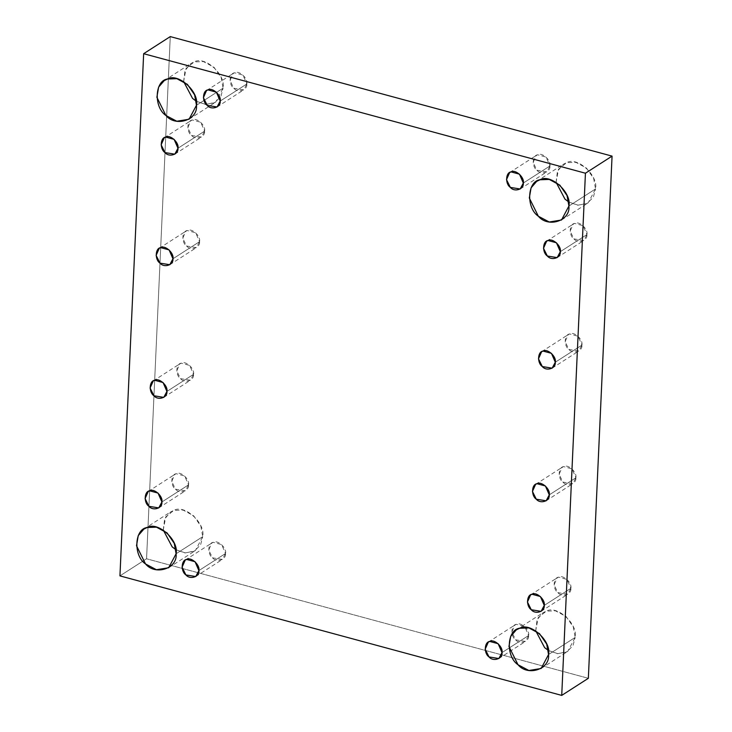 <?xml version="1.0" encoding="UTF-8"?>
<svg xmlns="http://www.w3.org/2000/svg" width="732" height="732" viewBox="0 0 732 732"><rect width="100%" height="100%" fill="white"/><g stroke="black" fill="none" stroke-linecap="round" stroke-linejoin="round"><path stroke-width="0.55" stroke-dasharray="3.66 2.75" d="M548.543 654.536L575.16 637.435L567.758 651.398L558.031 653.758L548.369 650.474L557.391 653.694L566.696 652.02L573.01 645.624L575.16 637.435L548.543 654.536M535.714 630.774L537.078 619.784L542.943 612.757L546.273 611.156L555.542 610.827L566.083 616.518L573.321 626.995L575.16 637.435C578.179 624.021 556.951 604.724 546.273 611.156L538.157 617.707L535.714 630.774M502.006 652.596L528.623 635.504L525.475 641.433L515.639 639.832L511.796 632.091L514.925 625.009L516.344 624.332L524.762 626.61L528.623 635.504L502.006 652.596M544.251 605.419L570.878 588.318L567.73 594.247L557.894 592.646L554.051 584.914L557.18 577.822L558.598 577.145L567.016 579.424L570.878 588.318L544.251 605.419M549.274 494.869L575.892 477.776L572.744 483.706L562.908 482.104L559.074 474.363L562.203 467.281L563.613 466.604L572.04 468.883L575.892 477.776L549.274 494.869M555.295 362.221L581.913 345.12L578.774 351.058L568.938 349.457L565.095 341.716L568.224 334.634L569.642 333.957L578.06 336.235L581.913 345.12L555.295 362.221M560.319 251.68L586.936 234.579L583.788 240.517L573.952 238.916L570.109 231.175L573.238 224.093L574.657 223.416L583.075 225.694L586.936 234.579L560.319 251.68M568.91 206.049L595.528 188.948L588.125 202.91L578.399 205.271L568.737 201.986L577.749 205.207L587.055 203.533L593.378 197.137L595.528 188.948L568.91 206.049M556.082 182.286L557.445 171.297L563.301 164.261L566.641 162.669L575.91 162.339L586.451 168.031L593.689 178.507L595.528 188.948C598.547 175.534 577.319 156.236 566.641 162.669L558.516 169.22L556.082 182.286M523.325 183.055L549.942 165.954L546.795 171.892L536.959 170.291L533.125 162.55L536.254 155.468L537.663 154.791L546.09 157.069L549.942 165.954L523.325 183.055M220.213 101.053L246.84 83.96L243.692 89.89L233.856 88.288L230.013 80.547L233.142 73.465L234.56 72.788L242.978 75.067L246.84 83.96L220.213 101.053M196.46 105.289L223.077 88.188L215.684 102.151L205.957 104.511L196.286 101.226L205.308 104.447L214.613 102.773L220.936 96.377L223.077 88.188L196.46 105.289M183.631 81.526L185.004 70.537L190.86 63.51L194.19 61.909L203.459 61.58L214 67.271L221.238 77.748L223.077 88.188C226.096 74.774 204.869 55.476 194.19 61.909L186.074 68.46L183.631 81.526M177.968 148.239L204.585 131.138L201.437 137.076L191.601 135.475L187.758 127.734L190.887 120.652L192.306 119.975L200.724 122.253L204.585 131.138L177.968 148.239M172.944 258.78L199.561 241.679L196.423 247.617L186.587 246.016L182.744 238.275L185.873 231.193L187.291 230.516L195.709 232.794L199.561 241.679L172.944 258.78M166.923 391.437L193.541 374.336L190.393 380.265L180.557 378.664L176.723 370.932L179.852 363.841L181.262 363.163L189.689 365.442L193.541 374.336L166.923 391.437M161.9 501.978L188.527 484.877L185.379 490.806L175.543 489.214L171.7 481.473L174.829 474.391L176.247 473.714L184.665 475.992L188.527 484.877L161.9 501.978M176.092 553.776L202.718 536.675L195.316 550.638L185.589 552.999L175.918 549.714L184.94 552.934L194.245 551.26L200.568 544.864L202.718 536.675L176.092 553.776M163.263 530.014L164.636 519.025L170.492 511.997L173.823 510.396L183.101 510.067L193.641 515.758L200.879 526.235L202.718 536.675C205.729 523.261 184.51 503.964 173.823 510.396L165.707 516.948L163.263 530.014M198.894 570.594L225.511 553.502L222.372 559.431L212.536 557.83L208.693 550.089L211.823 543.007L213.241 542.33L221.659 544.608L225.511 553.502L198.894 570.594M170.272 36.6L146.565 558.781L119.938 575.883L146.565 558.781L588.345 678.299L146.565 558.781L170.272 36.6M225.511 553.502C226.801 547.801 217.779 539.594 213.241 542.33C207.769 542.934 207.257 554.325 212.536 557.83C216.718 562.926 226.252 559.742 225.511 553.502M188.527 484.877C189.808 479.176 180.786 470.978 176.247 473.714C170.776 474.309 170.263 485.7 175.543 489.214C179.724 494.31 189.259 491.126 188.527 484.877M193.541 374.336C194.822 368.635 185.8 360.428 181.262 363.163C175.799 363.767 175.287 375.159 180.557 378.664C184.748 383.76 194.282 380.576 193.541 374.336M199.561 241.679C200.852 235.988 191.83 227.78 187.291 230.516C181.82 231.12 181.307 242.512 186.587 246.016C190.768 251.113 200.303 247.928 199.561 241.679M204.585 131.138C205.866 125.437 196.844 117.239 192.306 119.975C186.843 120.579 186.321 131.961 191.601 135.475C195.783 140.571 205.326 137.387 204.585 131.138M246.84 83.96C248.121 78.26 239.099 70.052 234.56 72.788C229.098 73.392 228.576 84.784 233.856 88.288C238.037 93.385 247.581 90.201 246.84 83.96M549.942 165.954C551.223 160.262 542.202 152.055 537.663 154.791C532.201 155.394 531.688 166.777 536.959 170.291C541.149 175.387 550.684 172.203 549.942 165.954M586.936 234.579C588.217 228.878 579.195 220.68 574.657 223.416C569.194 224.019 568.673 235.402 573.952 238.916C578.143 244.012 587.677 240.828 586.936 234.579M581.913 345.12C583.203 339.419 574.181 331.221 569.642 333.957C564.171 334.561 563.658 345.943 568.938 349.457C573.119 354.553 582.654 351.369 581.913 345.12M575.892 477.776C577.173 472.076 568.151 463.868 563.613 466.604C558.15 467.208 557.638 478.6 562.908 482.104C567.099 487.201 576.633 484.017 575.892 477.776M570.878 588.318C572.159 582.617 563.137 574.41 558.598 577.145C553.127 577.749 552.614 589.141 557.894 592.646C562.075 597.742 571.61 594.558 570.878 588.318M528.623 635.504C529.904 629.804 520.882 621.596 516.344 624.332C510.881 624.936 510.36 636.328 515.639 639.832C519.821 644.929 529.364 641.744 528.623 635.504M516.316 629.849L542.943 612.757M541.14 668.49L567.758 651.398M488.308 642.11L514.925 625.009M498.858 658.535L525.475 641.433M530.563 594.924L557.18 577.822M541.113 611.348L567.73 594.247M535.577 484.383L562.203 467.281M546.127 500.807L572.744 483.706M541.607 351.735L568.224 334.634M552.148 368.159L578.774 351.058M546.621 241.194L573.238 224.093M557.171 257.609L583.788 240.517M536.684 181.362L563.301 164.261M561.508 220.003L588.125 202.91M509.628 172.569L536.254 155.468M520.178 188.993L546.795 171.892M206.525 90.567L233.142 73.465M217.075 106.991L243.692 89.89M164.243 80.602L190.86 63.51M189.057 119.243L215.684 102.151M164.27 137.753L190.887 120.652M174.82 154.178L201.437 137.076M159.256 248.294L185.873 231.193M169.797 264.719L196.423 247.617M153.226 380.942L179.852 363.841M163.776 397.366L190.393 380.265M148.212 491.483L174.829 474.391M158.762 507.907L185.379 490.806M143.875 529.09L170.492 511.997M168.699 567.739L195.316 550.638M185.205 560.108L211.823 543.007M195.746 576.532L222.372 559.431"/><path stroke-width="1.1" d="M548.543 654.536L546.703 644.096L539.466 633.619L528.925 627.928L519.656 628.257L516.316 629.849L510.707 636.346L508.96 646.521L518 664.729L528.879 670.494L541.14 668.49L548.543 654.536C550.281 669.231 527.836 676.716 518 664.729C505.574 656.476 506.791 629.676 519.656 628.257C530.334 621.816 551.562 641.122 548.543 654.536M548.369 650.474L544.617 647.628L535.714 630.774L544.617 647.628L548.369 650.474M502.006 652.596L498.144 643.712L489.726 641.433L488.308 642.11L485.179 649.192L489.022 656.933L498.858 658.535L502.006 652.596C502.747 658.846 493.203 662.03 489.022 656.933C483.742 653.42 484.264 642.037 489.726 641.433C494.265 638.697 503.287 646.905 502.006 652.596M544.251 605.419L540.399 596.525L531.972 594.247L530.563 594.924L527.433 602.006L531.276 609.747L541.113 611.348L544.251 605.419C544.992 611.659 535.458 614.843 531.276 609.747C525.997 606.242 526.509 594.851 531.972 594.247C536.51 591.511 545.532 599.718 544.251 605.419M549.274 494.869L545.413 485.984L536.995 483.706L535.577 484.383L532.448 491.465L536.291 499.206L546.127 500.807L549.274 494.869C550.016 501.118 540.472 504.302 536.291 499.206C531.011 495.701 531.533 484.309 536.995 483.706C541.534 480.97 550.556 489.177 549.274 494.869M555.295 362.221L551.443 353.336L543.016 351.058L541.607 351.735L538.478 358.817L542.311 366.558L552.148 368.159L555.295 362.221C556.036 368.471 546.502 371.655 542.311 366.558C537.041 363.045 537.553 351.662 543.016 351.058C547.554 348.322 556.576 356.521 555.295 362.221M560.319 251.68L556.457 242.786L548.039 240.517L546.621 241.194L543.492 248.276L547.335 256.008L557.171 257.609L560.319 251.68C561.06 257.92 551.516 261.104 547.335 256.008C542.055 252.503 542.577 241.112 548.039 240.517C552.578 237.772 561.6 245.979 560.319 251.68M568.91 206.049L567.062 195.609L559.834 185.132L549.293 179.441L540.015 179.77L536.684 181.362L531.075 187.859L529.318 198.033L538.359 216.242L549.247 222.006L561.508 220.003L568.91 206.049C570.649 220.744 548.204 228.228 538.359 216.242C525.942 207.989 527.159 181.188 540.015 179.77C550.702 173.328 571.921 192.635 568.91 206.049M568.737 201.986L564.985 199.141L556.082 182.286L564.985 199.141L568.737 201.986M523.325 183.055L519.464 174.17L511.046 171.892L509.628 172.569L506.498 179.651L510.341 187.392L520.178 188.993L523.325 183.055C524.066 189.304 514.523 192.489 510.341 187.392C505.062 183.878 505.583 172.496 511.046 171.892C515.584 169.156 524.606 177.354 523.325 183.055M220.213 101.053L216.361 92.168L207.943 89.89L206.525 90.567L203.395 97.649L207.238 105.39L217.075 106.991L220.213 101.053C220.954 107.302 211.42 110.486 207.238 105.39C201.959 101.876 202.471 90.494 207.943 89.89C212.481 87.154 221.503 95.352 220.213 101.053M196.46 105.289L194.62 94.849L187.383 84.372L176.842 78.681L167.573 79.01L164.243 80.602L158.624 87.099L156.877 97.274L165.917 115.482L176.796 121.247L189.057 119.243L196.46 105.289C198.198 119.984 175.762 127.469 165.917 115.482C153.5 107.229 154.717 80.429 167.573 79.01C178.251 72.569 199.479 91.875 196.46 105.289M196.286 101.226L192.534 98.381L183.631 81.526L192.534 98.381L196.286 101.226M177.968 148.239L174.106 139.355L165.688 137.076L164.27 137.753L161.141 144.835L164.984 152.576L174.82 154.178L177.968 148.239C178.709 154.489 169.165 157.673 164.984 152.576C159.704 149.063 160.226 137.671 165.688 137.076C170.227 134.34 179.249 142.539 177.968 148.239M172.944 258.78L169.092 249.896L160.665 247.617L159.256 248.294L156.126 255.377L159.96 263.117L169.797 264.719L172.944 258.78C173.685 265.03 164.151 268.214 159.96 263.117C154.69 259.604 155.202 248.221 160.665 247.617C165.203 244.881 174.225 253.08 172.944 258.78M166.923 391.437L163.062 382.543L154.644 380.265L153.226 380.942L150.097 388.024L153.94 395.765L163.776 397.366L166.923 391.437C167.665 397.677 158.121 400.862 153.94 395.765C148.66 392.26 149.182 380.869 154.644 380.265C159.183 377.529 168.204 385.737 166.923 391.437M161.9 501.978L158.048 493.084L149.621 490.806L148.212 491.483L145.082 498.565L148.925 506.306L158.762 507.907L161.9 501.978C162.641 508.218 153.107 511.403 148.925 506.306C143.646 502.802 144.158 491.41 149.621 490.806C154.159 488.07 163.181 496.278 161.9 501.978M176.092 553.776L174.253 543.336L167.015 532.859L156.474 527.168L147.205 527.498L143.875 529.09L138.256 535.586L136.509 545.761L145.549 563.969L156.428 569.734L168.699 567.739L176.092 553.776C177.839 568.471 155.394 575.956 145.549 563.969C133.132 555.716 134.349 528.916 147.205 527.498C157.883 521.056 179.111 540.362 176.092 553.776M175.918 549.714L172.166 546.868L163.263 530.014L172.166 546.868L175.918 549.714M198.894 570.594L195.041 561.709L186.614 559.431L185.205 560.108L182.076 567.19L185.91 574.931L195.746 576.532L198.894 570.594C199.635 576.843 190.1 580.028 185.91 574.931C180.639 571.427 181.152 560.035 186.614 559.431C191.153 556.695 200.175 564.903 198.894 570.594M143.655 53.701L170.272 36.6L143.655 53.701L119.938 575.883L143.655 53.701L585.435 173.219L561.728 695.4L588.345 678.299L612.062 156.117L585.435 173.219L143.655 53.701M588.345 678.299L561.728 695.4L119.938 575.883L561.728 695.4L585.435 173.219L612.062 156.117L170.272 36.6L612.062 156.117L588.345 678.299"/></g></svg>
